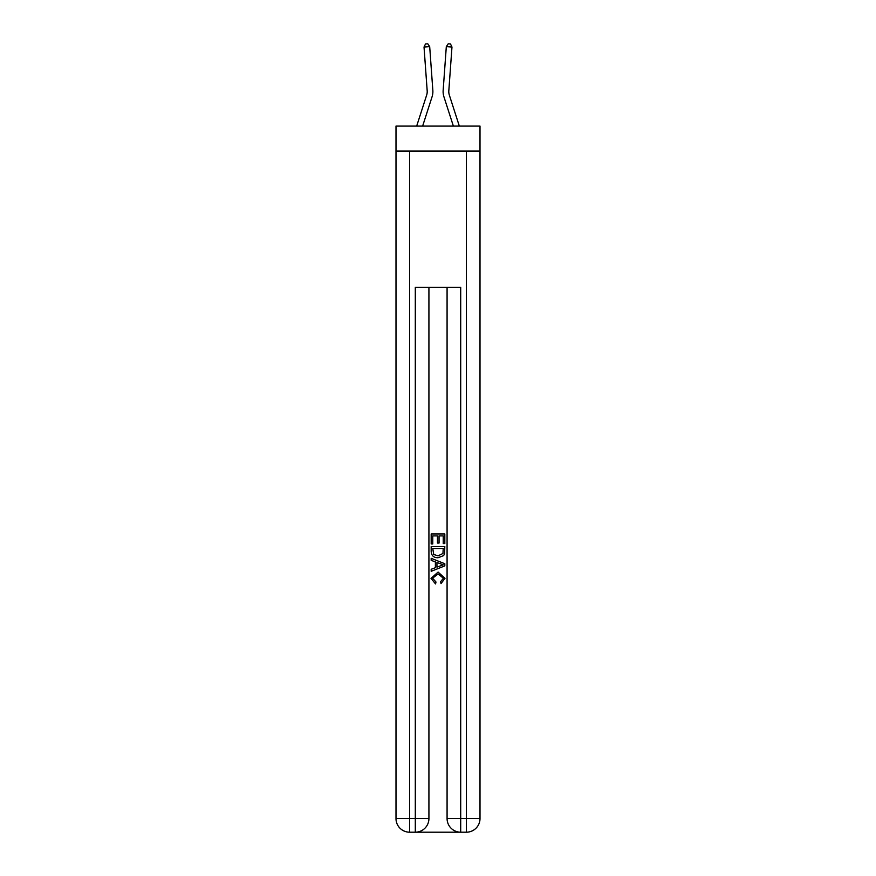 <?xml version="1.0" encoding="UTF-8"?>
<svg xmlns="http://www.w3.org/2000/svg" width="876" height="876" viewBox="0 0 876 876"><rect width="100%" height="100%" fill="white"/><g stroke="black" fill="none" stroke-linecap="round" stroke-linejoin="round"><path stroke-width="1.31" d="M480.004 151.066L480.004 126.089L395.996 126.089L395.996 151.066L480.004 151.066L480.004 818.578L466.382 818.578L466.382 151.066M432.843 90.359L429.689 46.625L432.843 90.359A17.027 17.027 142.6 0 1 432.065 96.809L422.626 126.089M427.181 90.765A11.355 11.355 -37.4 0 1 426.667 95.068A11.355 11.355 -37.4 0 0 427.181 90.765A11.355 11.355 -37.4 0 1 426.667 95.068A11.355 11.355 -37.4 0 0 427.181 90.765A11.355 11.355 -37.4 0 1 426.667 95.068A11.355 11.355 -37.4 0 0 427.181 90.765A11.355 11.355 -37.4 0 1 426.667 95.068A11.355 11.355 -37.4 0 0 427.181 90.765A11.355 11.355 -37.4 0 1 426.667 95.068A11.355 11.355 -37.4 0 0 427.181 90.765A11.355 11.355 -37.4 0 1 426.667 95.068A11.355 11.355 -37.4 0 0 427.181 90.765A11.355 11.355 -37.4 0 1 426.667 95.068A11.355 11.355 -37.4 0 0 427.181 90.765A11.355 11.355 -37.4 0 1 426.667 95.068A11.355 11.355 -37.4 0 0 427.181 90.765A11.355 11.355 -37.4 0 1 426.667 95.068A11.355 11.355 -37.4 0 0 427.181 90.765A11.355 11.355 -37.4 0 1 426.667 95.068A11.355 11.355 -37.4 0 0 427.181 90.765A11.355 11.355 -37.4 0 1 426.667 95.068A11.355 11.355 -37.4 0 0 427.181 90.765A11.355 11.355 -37.4 0 1 426.667 95.068A11.355 11.355 -37.4 0 0 427.181 90.765A11.355 11.355 -37.4 0 1 426.667 95.068A11.355 11.355 -37.4 0 0 427.181 90.765A11.355 11.355 -37.4 0 1 426.667 95.068A11.355 11.355 -37.4 0 0 427.181 90.765A11.355 11.355 -37.4 0 1 426.667 95.068A11.355 11.355 -37.4 0 0 427.181 90.765A11.355 11.355 -37.4 0 1 426.667 95.068A11.355 11.355 -37.4 0 0 427.181 90.765A11.355 11.355 -37.4 0 1 426.667 95.068A11.355 11.355 -37.4 0 0 427.181 90.765A11.355 11.355 -37.4 0 1 426.667 95.068A11.355 11.355 -37.4 0 0 427.181 90.765A11.355 11.355 -37.4 0 1 426.667 95.068A11.355 11.355 -37.4 0 0 427.181 90.765A11.355 11.355 -37.4 0 1 426.667 95.068A11.355 11.355 -37.4 0 0 427.181 90.765A11.355 11.355 -37.4 0 1 426.667 95.068A11.355 11.355 -37.4 0 0 427.181 90.765A11.355 11.355 -37.4 0 1 426.667 95.068A11.355 11.355 -37.4 0 0 427.181 90.765A11.355 11.355 -37.4 0 1 426.667 95.068A11.355 11.355 -37.4 0 0 427.181 90.765A11.355 11.355 -37.4 0 1 426.667 95.068A11.355 11.355 -37.4 0 0 427.181 90.765A11.355 11.355 -37.4 0 1 426.667 95.068A11.355 11.355 -37.4 0 0 427.181 90.765A11.355 11.355 -37.4 0 1 426.667 95.068A11.355 11.355 -37.4 0 0 427.181 90.765A11.355 11.355 -37.4 0 1 426.667 95.068A11.355 11.355 -37.4 0 0 427.181 90.765A11.355 11.355 -37.4 0 1 426.667 95.068A11.355 11.355 -37.4 0 0 427.181 90.765A11.355 11.355 -37.4 0 1 426.667 95.068A11.355 11.355 -37.4 0 0 427.181 90.765A11.355 11.355 -37.4 0 1 426.667 95.068A11.355 11.355 -37.4 0 0 427.181 90.765A11.355 11.355 -37.4 0 1 426.667 95.068A11.355 11.355 -37.4 0 0 427.181 90.765A11.355 11.355 -37.4 0 1 426.667 95.068A11.355 11.355 -37.4 0 0 427.181 90.765A11.355 11.355 -37.4 0 1 426.667 95.068A11.355 11.355 -37.4 0 0 427.181 90.765A11.355 11.355 -37.4 0 1 426.667 95.068L416.669 126.089L426.667 95.068A11.355 11.355 -37.4 0 0 427.181 90.765L424.028 47.03L425.506 43.964L427.773 43.8L429.689 46.625L424.028 47.03M459.331 126.089L449.333 95.068A11.355 11.355 37.4 0 1 448.819 90.765L451.972 47.03L446.311 46.625L443.157 90.359A17.027 17.027 -142.6 0 0 443.935 96.809L453.374 126.089M416.319 832.2L459.681 832.2M460.699 832.2L460.699 818.578L447.078 818.578A13.622 13.622 0 0 0 460.699 832.2L466.382 832.2L466.382 818.578L460.699 818.578L460.699 287.295L415.301 287.295L415.301 818.578L395.996 818.578L395.996 151.066M428.922 287.295L428.922 818.578A13.622 13.622 0 0 1 415.301 832.2L409.618 832.2A13.622 13.622 0 0 1 395.996 818.578M447.078 818.578L447.078 287.295M466.382 832.2A13.622 13.622 0 0 0 480.004 818.578M431.189 543.941L431.189 533.988L444.811 533.988L444.811 543.591L443.234 543.591L443.234 535.904L439.051 535.904L439.051 543.065L437.474 543.065L437.474 535.904L432.766 535.904L432.766 543.941L431.189 543.941M431.189 551.442L431.189 546.558L444.811 546.558L444.614 553.632L443.639 555.603L438.077 557.738C433.719 557.76 431.419 555.658 431.189 551.442M432.766 548.486L433.719 554.508L438.099 555.822L442.96 553.501L443.234 548.486L432.766 548.486M431.189 560.355L431.189 558.319L444.811 563.728L444.811 565.896L431.189 571.305L431.189 569.269L435.383 567.714L435.383 561.91L431.189 560.355M440.727 563.881L436.949 562.491L436.949 567.133L443.234 564.812L440.727 563.881M432.591 578.193L435.996 582.014L435.547 583.942L431.014 578.379L438.099 572.061L444.986 578.335L441.022 583.591L440.617 581.664L443.409 578.248L438.11 573.977L432.591 578.193M449.333 95.068A11.355 11.355 37.4 0 1 448.819 90.765A11.355 11.355 37.4 0 0 449.333 95.068A11.355 11.355 37.4 0 1 448.819 90.765A11.355 11.355 37.4 0 0 449.333 95.068A11.355 11.355 37.4 0 1 448.819 90.765A11.355 11.355 37.4 0 0 449.333 95.068A11.355 11.355 37.4 0 1 448.819 90.765A11.355 11.355 37.4 0 0 449.333 95.068A11.355 11.355 37.4 0 1 448.819 90.765A11.355 11.355 37.4 0 0 449.333 95.068A11.355 11.355 37.4 0 1 448.819 90.765A11.355 11.355 37.4 0 0 449.333 95.068A11.355 11.355 37.4 0 1 448.819 90.765A11.355 11.355 37.4 0 0 449.333 95.068A11.355 11.355 37.4 0 1 448.819 90.765A11.355 11.355 37.4 0 0 449.333 95.068A11.355 11.355 37.4 0 1 448.819 90.765A11.355 11.355 37.4 0 0 449.333 95.068A11.355 11.355 37.4 0 1 448.819 90.765A11.355 11.355 37.4 0 0 449.333 95.068A11.355 11.355 37.4 0 1 448.819 90.765A11.355 11.355 37.4 0 0 449.333 95.068A11.355 11.355 37.4 0 1 448.819 90.765A11.355 11.355 37.4 0 0 449.333 95.068A11.355 11.355 37.4 0 1 448.819 90.765A11.355 11.355 37.4 0 0 449.333 95.068A11.355 11.355 37.4 0 1 448.819 90.765A11.355 11.355 37.4 0 0 449.333 95.068A11.355 11.355 37.4 0 1 448.819 90.765A11.355 11.355 37.4 0 0 449.333 95.068A11.355 11.355 37.4 0 1 448.819 90.765A11.355 11.355 37.4 0 0 449.333 95.068A11.355 11.355 37.4 0 1 448.819 90.765A11.355 11.355 37.4 0 0 449.333 95.068A11.355 11.355 37.4 0 1 448.819 90.765A11.355 11.355 37.4 0 0 449.333 95.068A11.355 11.355 37.4 0 1 448.819 90.765A11.355 11.355 37.4 0 0 449.333 95.068A11.355 11.355 37.4 0 1 448.819 90.765A11.355 11.355 37.4 0 0 449.333 95.068A11.355 11.355 37.4 0 1 448.819 90.765A11.355 11.355 37.4 0 0 449.333 95.068A11.355 11.355 37.4 0 1 448.819 90.765A11.355 11.355 37.4 0 0 449.333 95.068A11.355 11.355 37.4 0 1 448.819 90.765A11.355 11.355 37.4 0 0 449.333 95.068A11.355 11.355 37.4 0 1 448.819 90.765A11.355 11.355 37.4 0 0 449.333 95.068A11.355 11.355 37.4 0 1 448.819 90.765A11.355 11.355 37.4 0 0 449.333 95.068A11.355 11.355 37.4 0 1 448.819 90.765A11.355 11.355 37.4 0 0 449.333 95.068A11.355 11.355 37.4 0 1 448.819 90.765A11.355 11.355 37.4 0 0 449.333 95.068A11.355 11.355 37.4 0 1 448.819 90.765A11.355 11.355 37.4 0 0 449.333 95.068A11.355 11.355 37.4 0 1 448.819 90.765A11.355 11.355 37.4 0 0 449.333 95.068A11.355 11.355 37.4 0 1 448.819 90.765A11.355 11.355 37.4 0 0 449.333 95.068A11.355 11.355 37.4 0 1 448.819 90.765A11.355 11.355 37.4 0 0 449.333 95.068A11.355 11.355 37.4 0 1 448.819 90.765A11.355 11.355 37.4 0 0 449.333 95.068A11.355 11.355 37.4 0 1 448.819 90.765A11.355 11.355 37.4 0 0 449.333 95.068A11.355 11.355 37.4 0 1 448.819 90.765M451.972 47.03L450.494 43.964L448.227 43.8L446.311 46.625L443.157 90.359M409.618 151.066L409.618 832.2M428.922 818.578L415.301 818.578L415.301 832.2"/></g></svg>
